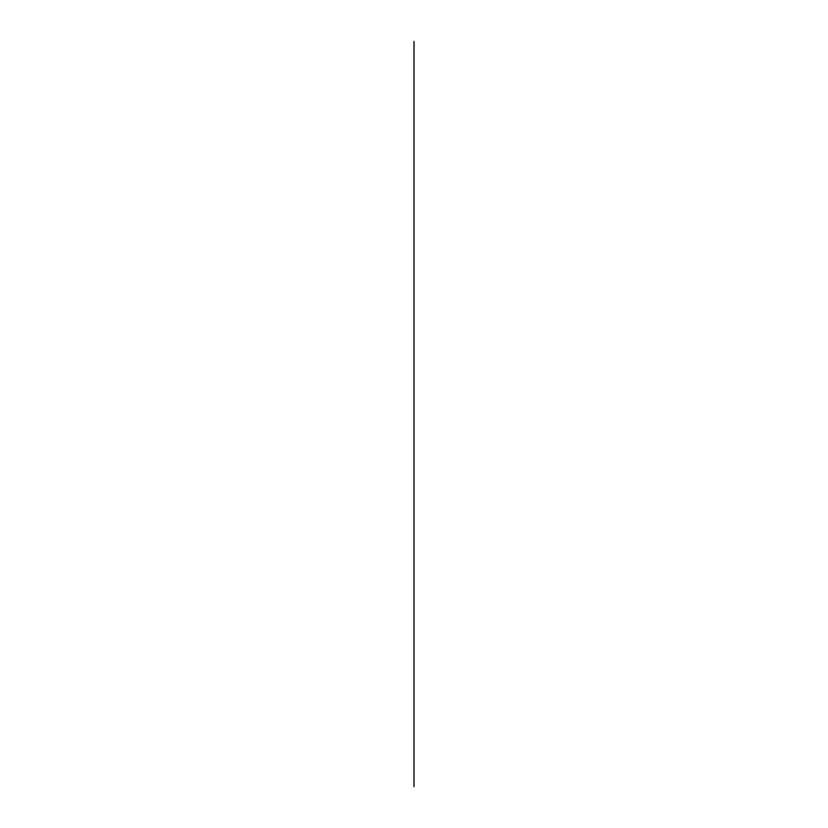 <?xml version="1.0" encoding="UTF-8"?>
<svg xmlns="http://www.w3.org/2000/svg" width="828" height="828" viewBox="0 0 828 828"><rect width="100%" height="100%" fill="white"/><g stroke="black" fill="none" stroke-linecap="round" stroke-linejoin="round"><path stroke-width="1.24" d="M414 431.595L414 281.127M414 786.6L414 41.4M414 700.674L414 656.066L414 700.674M414 588.325L414 548.664L414 588.325M414 116.272L414 155.923L414 116.272M414 302.468L414 423.191L414 302.468M414 309.082L414 414.362L414 309.082M414 322.299L414 393.724L414 322.299"/></g></svg>
